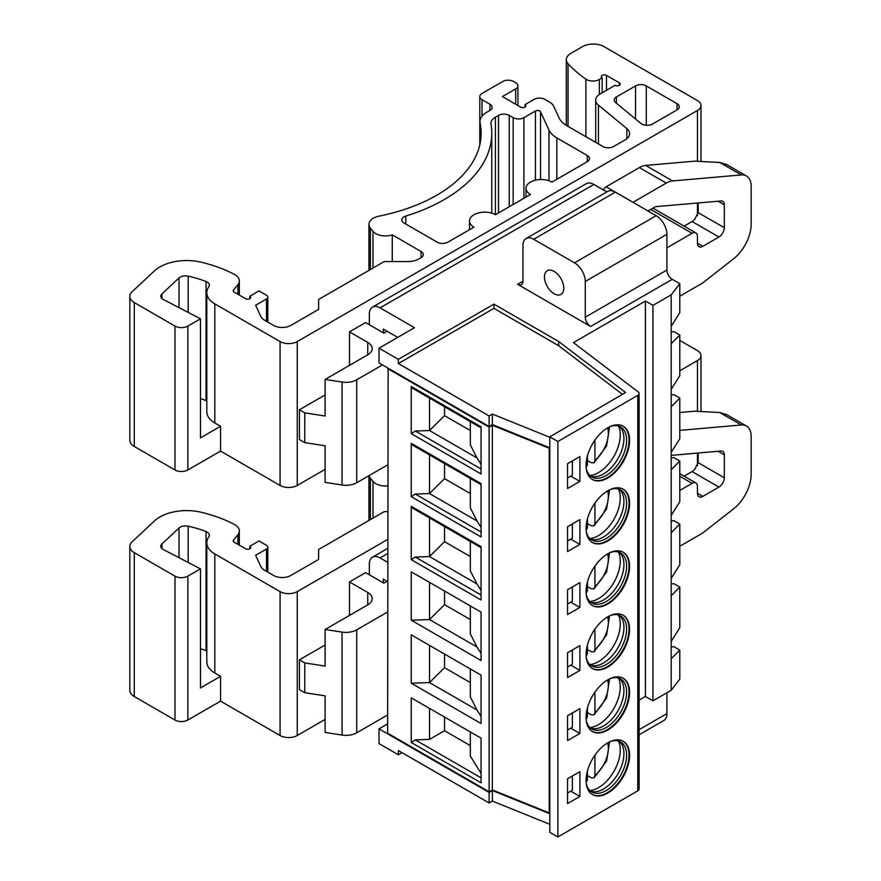 <?xml version="1.0" encoding="UTF-8"?>
<svg xmlns="http://www.w3.org/2000/svg" width="881" height="881" viewBox="0 0 881 881"><rect width="100%" height="100%" fill="white"/><g stroke="black" fill="none" stroke-linecap="round" stroke-linejoin="round"><path stroke-width="1.32" d="M387.618 581.614L383.312 579.136L383.312 582.859M369.348 574.797L369.348 564.126A15.186 8.766 -120 0 1 372.498 557.177A15.186 8.766 -120 0 1 380.096 557.926L387.618 562.265M383.312 332.798L383.312 329.076L397.705 337.39M549.821 437.295L492.391 414.081L489.12 415.964L489.12 426.503L379.017 362.939L379.017 348.182L414.466 327.71L380.096 307.865A15.186 8.766 -120 0 0 372.498 307.117A15.186 8.766 -120 0 0 369.348 314.065L369.348 324.737M549.821 813.747L492.391 790.532L489.12 792.415L379.017 728.851L387.618 723.896M549.821 812.579L549.204 812.932L492.347 789.938L489.12 791.799L387.618 733.19L388.147 368.214M572.375 775.985L572.375 790.246L567.54 793.043M572.375 712.971L572.375 727.243L567.54 730.03M572.375 649.958L572.375 664.23L567.54 667.016M572.375 586.955L572.375 601.216L567.54 604.003M572.375 523.942L572.375 538.203L567.54 540.989M572.375 460.928L572.375 475.189L567.54 477.987M549.821 447.9L549.204 448.253L492.347 425.27L489.12 427.131L489.12 791.799M489.12 427.131L387.618 368.522M481.07 723.521L411.24 683.204L411.24 634.827L481.07 675.143L481.07 723.521M481.07 660.508L411.24 620.191L411.24 571.824L481.07 612.13L481.07 660.508M411.24 386.506L481.07 426.822L481.07 473.956L411.24 433.639L411.24 386.506L412.517 388.268M411.24 496.653L411.24 443.319L481.07 483.625L481.07 536.958L411.24 496.653L415.303 494.032L429.51 493.547L477.006 520.968L470.322 507.863L470.322 478.449M411.24 559.666L411.24 506.322L481.07 546.638L481.07 599.972L411.24 559.666L415.303 557.045L429.51 556.561L477.006 583.982L470.322 570.866L470.322 541.463M481.07 738.157L481.07 782.813L411.24 742.496L411.24 697.84L481.07 738.157M411.24 742.496L415.303 739.875L481.07 777.846M444.542 717.068L444.542 730.712L429.51 739.39L415.303 739.875M429.51 739.39L429.51 708.39M444.542 730.712L470.322 745.601M481.07 773.309L470.322 756.14L470.322 731.957M444.542 591.041L444.542 604.685L470.322 619.574M444.542 654.054L444.542 667.699L470.322 682.588M489.12 426.503L492.391 424.62L549.821 447.834M379.017 348.182L398.355 359.338L493.955 304.143L558.697 341.52L625.587 392.497L549.821 436.866L557.871 441.513L637.778 395.382A4.559 2.632 0 0 0 639.11 393.521A4.559 2.632 0 0 0 638.185 391.935L573.454 342.599L645.421 301.049L652.942 305.388L671.201 294.838L679.791 283.682L672.28 279.343A7.599 4.383 -120 0 1 666.906 270.038L666.906 234.313A15.186 8.766 60 0 0 656.158 215.702L615.345 192.135L533.699 239.269A15.186 8.766 -120 0 0 526.111 238.52A15.186 8.766 -120 0 0 522.962 245.48L522.962 281.193A7.599 4.383 60 0 1 521.387 284.673A7.599 4.383 60 0 1 517.587 284.299L590.633 326.477A7.599 4.383 60 0 1 585.27 317.171L585.27 281.446A15.186 8.766 -120 0 0 574.522 262.835L656.158 215.702M606.811 191.926L593.86 184.448A15.186 8.766 60 0 0 586.261 183.7L372.498 307.117M533.699 239.269L574.522 262.835M554.116 293.725A13.678 7.896 60 0 1 545.185 281.678A13.678 7.896 60 0 1 547.277 270.72A13.678 7.896 60 0 1 554.116 271.403A13.678 7.896 60 0 1 563.047 283.451A13.678 7.896 60 0 1 560.955 294.408A13.678 7.896 60 0 1 554.116 293.725M666.906 692.752L666.906 713.599A15.186 8.766 60 0 1 663.756 720.548L639.11 734.776M671.201 647.017L673.888 646.676L679.791 650.09L679.791 679.119L671.201 690.275L652.942 700.824L652.942 305.388M671.201 584.015L673.888 583.663L679.791 587.076L679.791 627.757L671.201 641.401L671.201 326.344L679.791 312.7L679.791 283.682M671.201 521.001L673.888 520.649L679.791 524.063L679.791 564.754L671.201 578.399M671.201 331.961L673.888 331.619L679.791 335.033L679.791 375.713L671.201 389.358M671.201 394.974L673.888 394.633L679.791 398.047L679.791 438.727L671.201 452.371M526.111 238.52L607.747 191.386A15.186 8.766 60 0 1 615.345 192.135M671.201 457.988L673.888 457.646L679.791 461.049L679.791 501.741L671.201 515.385M402.011 752.671L398.355 754.775L379.017 743.608L379.017 728.851M549.821 436.866L549.821 832.303L557.871 836.95L637.778 790.819L637.778 395.382M639.11 393.521L639.11 788.958A4.559 2.632 180 0 1 637.778 790.819M639.11 700.12L645.421 696.475L652.942 700.824M679.791 650.09L671.201 658.768L671.201 690.275M671.201 641.401L671.201 658.768M671.201 294.838L671.201 326.344M679.791 461.049L671.201 469.738M679.791 398.047L671.201 406.725M679.791 335.033L671.201 343.711M679.791 524.063L671.201 532.752M679.791 587.076L671.201 595.754M645.421 696.475L645.421 301.049M557.871 836.95L557.871 441.513M586.074 780.478A30.758 17.763 -60 0 1 599.498 749.522A30.758 17.763 -60 0 1 623.208 741.284A30.758 17.763 -60 0 1 629.574 755.369A30.758 17.763 -60 0 1 616.149 786.326A30.758 17.763 -60 0 1 592.439 794.563A30.758 17.763 -60 0 1 586.074 780.478M579.896 733.444L567.54 740.569L567.54 715.768L579.896 708.632L579.896 733.444L570.767 728.169M586.074 717.475A30.758 17.763 -60 0 1 599.498 686.508A30.758 17.763 -60 0 1 623.208 678.271A30.758 17.763 -60 0 1 629.574 692.356A30.758 17.763 -60 0 1 616.149 723.312A30.758 17.763 -60 0 1 592.439 731.549A30.758 17.763 -60 0 1 586.074 717.475M579.896 670.43L567.54 677.566L567.54 652.755L579.896 645.619L579.896 670.43L570.767 665.155M586.074 654.462A30.758 17.763 -60 0 1 599.498 623.506A30.758 17.763 -60 0 1 623.208 615.257A30.758 17.763 -60 0 1 629.574 629.342A30.758 17.763 -60 0 1 616.149 660.298A30.758 17.763 -60 0 1 592.439 668.547A30.758 17.763 -60 0 1 586.074 654.462M586.074 465.421A30.758 17.763 -60 0 1 599.498 434.465A30.758 17.763 -60 0 1 623.208 426.228A30.758 17.763 -60 0 1 629.574 440.302A30.758 17.763 -60 0 1 616.149 471.269A30.758 17.763 -60 0 1 592.439 479.506A30.758 17.763 -60 0 1 586.074 465.421M579.896 481.389L567.54 488.526L567.54 463.714L579.896 456.589L579.896 481.389L570.767 476.125M586.074 528.435A30.758 17.763 -60 0 1 599.498 497.479A30.758 17.763 -60 0 1 623.208 489.23A30.758 17.763 -60 0 1 629.574 503.315A30.758 17.763 -60 0 1 616.149 534.271A30.758 17.763 -60 0 1 592.439 542.52A30.758 17.763 -60 0 1 586.074 528.435M579.896 544.403L567.54 551.539L567.54 526.728L579.896 519.603L579.896 544.403L570.767 539.139M586.074 591.448A30.758 17.763 -60 0 1 599.498 560.492A30.758 17.763 -60 0 1 623.208 552.244A30.758 17.763 -60 0 1 629.574 566.329A30.758 17.763 -60 0 1 616.149 597.285A30.758 17.763 -60 0 1 592.439 605.533A30.758 17.763 -60 0 1 586.074 591.448M579.896 607.416L567.54 614.553L567.54 589.741L579.896 582.605L579.896 607.416L570.767 602.141M579.896 796.457L567.54 803.582L567.54 778.771L579.896 771.646L579.896 796.457L570.767 791.182M398.355 754.775L398.355 750.557L489.12 802.965L489.12 792.415M549.821 824.297L492.391 801.082L489.12 802.965M492.391 801.082L492.391 790.532M492.391 414.081L492.391 424.62M489.12 415.964L398.355 363.556L493.955 308.361L558.697 345.737L622.438 394.314M398.355 359.338L398.355 363.556M493.955 304.143L493.955 308.361M558.697 341.52L558.697 345.737M444.542 406.758L444.542 415.656L470.322 430.534M444.542 463.571L444.542 478.669L470.322 493.547M444.542 526.585L444.542 541.683L470.322 556.561M549.204 448.253L549.204 812.932M492.347 425.27L492.347 789.938M444.542 415.656L429.51 430.545L477.006 457.966L470.322 444.85L470.322 421.647M411.24 433.639L415.303 431.018L429.51 430.545L429.51 398.08M477.006 457.966L481.07 464.463M444.542 478.669L429.51 493.547L429.51 454.882M412.517 445.081L411.24 443.319M477.006 520.968L481.07 527.466M444.542 541.683L429.51 556.561L429.51 517.896M412.517 508.095L411.24 506.322M477.006 583.982L481.07 590.479M622.933 741.13A30.758 17.763 -60 0 1 629.034 755.05A30.758 17.763 120 0 1 615.786 785.83A30.758 17.763 120 0 1 592.175 794.409M586.217 783.341A28.864 16.662 120 0 0 591.768 791.986A28.864 16.662 120 0 0 614.013 784.244A28.864 16.662 120 0 0 626.611 755.204A28.864 16.662 -60 0 0 620.631 741.989A28.864 16.662 -60 0 0 610.379 741.505M619.222 741.317A28.864 16.662 -60 0 1 620.422 742.474A28.864 16.662 -60 0 1 623.924 753.651A28.864 16.662 120 0 1 613.088 780.731A28.864 16.662 120 0 1 592.076 791.556A28.864 16.662 120 0 1 590.49 791.094M589.896 790.576A30.758 17.763 120 0 0 620.257 749.984A30.758 17.763 -60 0 0 618.484 741.075M618.484 615.048A30.758 17.763 -60 0 1 620.257 623.957A30.758 17.763 120 0 1 589.896 664.56M590.49 665.078A28.864 16.662 120 0 0 592.076 665.529A28.864 16.662 120 0 0 613.088 654.704A28.864 16.662 120 0 0 623.924 627.624A28.864 16.662 -60 0 0 620.422 616.447A28.864 16.662 -60 0 0 619.222 615.301M610.379 615.478A28.864 16.662 -60 0 1 620.631 615.962A28.864 16.662 -60 0 1 626.611 629.177A28.864 16.662 120 0 1 614.013 658.228A28.864 16.662 120 0 1 591.768 665.959A28.864 16.662 120 0 1 586.217 657.314M592.175 668.382A30.758 17.763 120 0 0 615.786 659.803A30.758 17.763 120 0 0 629.034 629.034A30.758 17.763 -60 0 0 622.933 615.103M618.484 678.062A30.758 17.763 -60 0 1 620.257 686.971A30.758 17.763 120 0 1 589.896 727.563M590.49 728.091A28.864 16.662 120 0 0 592.076 728.543A28.864 16.662 120 0 0 613.088 717.718A28.864 16.662 120 0 0 623.924 690.638A28.864 16.662 -60 0 0 620.422 679.46A28.864 16.662 -60 0 0 619.222 678.315M610.379 678.491A28.864 16.662 -60 0 1 620.631 678.976A28.864 16.662 -60 0 1 626.611 692.191A28.864 16.662 120 0 1 614.013 721.242A28.864 16.662 120 0 1 591.768 728.972A28.864 16.662 120 0 1 586.217 720.328M592.175 731.395A30.758 17.763 120 0 0 615.786 722.816A30.758 17.763 120 0 0 629.034 692.048A30.758 17.763 -60 0 0 622.933 678.117M587.418 649.572L591.173 651.742L594.036 651.841L594.928 649.484L594.928 629.111M587.418 644.991L587.418 653.823L586.14 656.411M587.418 712.586L591.173 714.755L594.036 714.854L594.928 712.498L594.928 692.125M587.418 708.005L587.418 716.837L586.14 719.425M587.418 775.588L591.173 777.769L594.036 777.868L594.928 775.5L594.928 755.138M587.418 771.018L587.418 779.85L586.14 782.438M622.933 426.074A30.758 17.763 -60 0 1 629.034 439.993A30.758 17.763 120 0 1 615.786 470.773A30.758 17.763 120 0 1 592.175 479.352M586.217 468.285A28.864 16.662 120 0 0 591.768 476.929A28.864 16.662 120 0 0 614.013 469.188A28.864 16.662 120 0 0 626.611 440.148A28.864 16.662 -60 0 0 620.631 426.933A28.864 16.662 -60 0 0 610.379 426.448M619.222 426.261A28.864 16.662 -60 0 1 620.422 427.417A28.864 16.662 -60 0 1 623.924 438.595A28.864 16.662 120 0 1 613.088 465.664A28.864 16.662 120 0 1 592.076 476.5A28.864 16.662 120 0 1 590.49 476.037M589.896 475.52A30.758 17.763 120 0 0 620.257 434.928A30.758 17.763 -60 0 0 618.484 426.019M618.484 489.021A30.758 17.763 -60 0 1 620.257 497.941A30.758 17.763 120 0 1 589.896 538.533M590.49 539.051A28.864 16.662 120 0 0 592.076 539.513A28.864 16.662 120 0 0 613.088 528.677A28.864 16.662 120 0 0 623.924 501.608A28.864 16.662 -60 0 0 620.422 490.42A28.864 16.662 -60 0 0 619.222 489.274M610.379 489.462A28.864 16.662 -60 0 1 620.631 489.946A28.864 16.662 -60 0 1 626.611 503.161A28.864 16.662 120 0 1 614.013 532.201A28.864 16.662 120 0 1 591.768 539.932A28.864 16.662 120 0 1 586.217 531.298M592.175 542.355A30.758 17.763 120 0 0 615.786 533.776A30.758 17.763 120 0 0 629.034 503.007A30.758 17.763 -60 0 0 622.933 489.087M618.484 552.035A30.758 17.763 -60 0 1 620.257 560.944A30.758 17.763 120 0 1 589.896 601.547M590.49 602.064A28.864 16.662 120 0 0 592.076 602.527A28.864 16.662 120 0 0 613.088 591.691A28.864 16.662 120 0 0 623.924 564.622A28.864 16.662 -60 0 0 620.422 553.433A28.864 16.662 -60 0 0 619.222 552.288M610.379 552.475A28.864 16.662 -60 0 1 620.631 552.949A28.864 16.662 -60 0 1 626.611 566.164A28.864 16.662 120 0 1 614.013 595.215A28.864 16.662 120 0 1 591.768 602.945A28.864 16.662 120 0 1 586.217 594.312M592.175 605.368A30.758 17.763 120 0 0 615.786 596.789A30.758 17.763 120 0 0 629.034 566.02A30.758 17.763 -60 0 0 622.933 552.101M587.418 460.532L591.173 462.701L594.036 462.811L594.928 460.444L594.928 440.071M587.418 455.962L587.418 464.794L586.14 467.382M587.418 523.545L591.173 525.715L594.036 525.814L594.928 523.457L594.928 503.084M587.418 518.975L587.418 527.796L586.14 530.395M587.418 586.559L591.173 588.728L594.036 588.827L594.928 586.471L594.928 566.098M587.418 581.989L587.418 590.81L586.14 593.409M726.781 164.615L719.766 162.478L694.812 161.146L645.685 165.43L672.544 180.935A22.785 13.16 120 0 0 666.245 183.094L633.01 202.289A4.559 2.632 120 0 0 632.965 202.311M603.463 189.999A4.559 2.632 -60 0 1 606.15 186.783L639.397 167.588A22.785 13.16 -60 0 1 645.685 165.43M349.482 365.362L349.482 331.873L365.593 322.567L383.852 333.106L387.078 331.245M652.953 208.136L695.88 232.914A7.599 4.383 120 0 1 697.455 236.394L697.455 243.222A7.599 4.383 -60 0 0 699.029 246.691A7.599 4.383 -60 0 0 702.829 246.317L718.94 237.011L692.081 221.516A7.599 4.383 120 0 0 694.812 219.083L698.17 212.618L698.17 202.96M692.081 221.516L684.108 226.12M647.998 210.988L655.475 206.683L721.043 200.967A7.599 4.383 -60 0 1 722.739 201.309A7.599 4.383 -60 0 1 724.314 204.777L718.136 201.22M695.88 232.914A7.599 4.383 120 0 0 692.081 233.3L666.906 247.836M724.314 204.777L724.314 227.716A7.599 4.383 -60 0 1 718.94 237.011M672.544 180.935L741.35 174.934A22.785 13.16 120 0 1 746.449 175.958A22.785 13.16 120 0 1 751.163 186.398L751.163 224.259A30.383 17.543 120 0 1 733.41 258.948L702.432 283.142L679.791 296.203M325.111 394.93L299.408 409.775L299.408 439.542L304.771 442.647L325.111 445.786L325.111 482.381L342.048 485.002A15.186 8.766 0 0 0 356.728 482.733L387.618 464.904M349.482 331.873L367.74 342.412A15.186 8.766 0 0 1 372.189 348.612A15.186 8.766 0 0 1 367.74 354.812L325.111 379.425L342.048 382.046A15.186 8.766 0 0 0 356.728 379.777L382.453 364.921M129.837 296.379A15.186 8.766 0 0 0 134.286 302.579L174.978 326.08A9.118 5.264 0 0 0 187.862 326.08L200.472 318.801L163.018 299.331A7.599 4.383 180 0 1 160.794 296.225A7.599 4.383 180 0 1 161.928 293.924L179.008 277.933A7.599 4.383 180 0 1 188.193 276.138A86.591 49.997 180 0 1 206.044 281.524A7.599 4.383 180 0 1 209.359 285.147A7.599 4.383 180 0 1 208.808 286.788A27.344 15.792 0 0 0 206.804 292.712A27.344 15.792 0 0 0 214.81 303.879L280.07 341.553A12.158 7.015 0 0 0 297.249 341.553L697.455 110.499A12.158 7.015 0 0 0 701.012 105.533A12.158 7.015 0 0 0 697.455 100.577L604.003 46.616A15.186 8.766 0 0 0 582.517 46.616L570.756 53.411A15.186 8.766 0 0 0 566.307 59.611A15.186 8.766 0 0 0 568.036 63.674A151.917 87.704 0 0 0 585.898 79.158A9.118 5.264 0 0 0 599.355 79.51L602.175 77.88A3.039 1.751 180 0 1 601.283 76.647A3.039 1.751 180 0 1 603.155 75.028A3.039 1.751 180 0 1 606.469 75.403L619.354 82.847A3.039 1.751 180 0 1 620.246 84.08A3.039 1.751 180 0 1 618.374 85.71A3.039 1.751 180 0 1 615.059 85.325L600.148 93.937A15.186 8.766 0 0 0 595.699 100.137A15.186 8.766 0 0 0 598.452 105.169L626.865 128.604A15.186 8.766 180 0 1 629.618 133.626A15.186 8.766 180 0 1 625.169 139.826L613.605 146.499A7.599 4.383 180 0 1 602.868 146.499L566.935 125.763A30.383 17.543 180 0 1 559.072 117.9L553.576 106.072A15.186 8.766 0 0 0 549.645 102.141L544.854 99.366A7.599 4.383 0 0 0 534.117 99.366L524.988 104.641A3.039 1.751 180 0 1 525.88 105.885A3.039 1.751 180 0 1 523.997 107.504A3.039 1.751 180 0 1 520.693 107.119L502.423 96.58L515.693 88.915A7.599 4.383 0 0 0 517.918 85.82A7.599 4.383 0 0 0 515.693 82.715L513.546 81.481A7.599 4.383 0 0 0 502.809 81.481L482.017 93.474A7.599 4.383 0 0 0 479.793 96.58A7.599 4.383 0 0 0 482.017 99.685L489.924 104.244A7.599 4.383 180 0 1 492.149 107.35A7.599 4.383 180 0 1 489.924 110.444L486.642 112.339A22.785 13.16 0 0 0 479.969 121.633A22.785 13.16 0 0 0 480.123 123.153A151.917 87.704 180 0 1 481.136 133.273A151.917 87.704 180 0 1 379.149 216.109A15.186 8.766 0 0 0 368.952 224.391A15.186 8.766 0 0 0 370.372 228.091L373.004 231.362A13.678 7.896 0 0 0 392.265 234.853L421.052 251.47A7.599 4.383 180 0 1 423.276 254.576A7.599 4.383 180 0 1 421.052 257.67L418.728 259.014A15.186 8.766 180 0 1 407.991 261.58L384.204 261.58L318.614 299.452L318.614 309.374L290.807 325.43A12.158 7.015 180 0 1 273.628 325.43L264.729 320.299A15.186 8.766 180 0 1 260.798 316.367L255.644 305.244L266.48 298.978A4.559 2.632 0 0 0 267.813 297.117A4.559 2.632 0 0 0 266.48 295.256L258.959 290.917L249.83 296.192A3.039 1.751 180 0 1 250.722 297.426A3.039 1.751 180 0 1 248.849 299.044A3.039 1.751 180 0 1 245.535 298.67L234.104 292.063A3.039 1.751 180 0 1 233.212 290.829A3.039 1.751 180 0 1 233.498 290.08L237.925 284.596A15.186 8.766 0 0 0 239.346 280.896A15.186 8.766 0 0 0 234.434 274.432A112.416 64.908 0 0 0 201.099 262.186A37.982 21.926 0 0 0 154.34 270.963L132.095 291.776A15.186 8.766 0 0 0 129.837 296.379L129.837 440.269A15.186 8.766 0 0 0 134.286 446.469L174.978 469.958A9.118 5.264 0 0 0 187.862 469.958L220.558 451.083L280.07 485.442A12.158 7.015 0 0 0 297.249 485.442L325.111 469.353M677.048 109.883L652.524 124.034A7.599 4.383 180 0 1 640.939 123.45L615.588 102.548A7.599 4.383 180 0 1 614.222 100.038A7.599 4.383 180 0 1 616.447 96.932L635.531 85.909A7.599 4.383 180 0 1 646.28 85.909L677.048 103.672A7.599 4.383 180 0 1 679.273 106.777A7.599 4.383 180 0 1 677.048 109.883L677.048 103.672M548.984 130.058A30.383 17.543 0 0 0 556.847 137.921L587.286 155.496A7.599 4.383 180 0 1 589.51 158.602A7.599 4.383 180 0 1 587.286 161.697L551.947 182.103A15.186 8.766 0 0 0 535.384 180.209A15.186 8.766 0 0 0 526.012 188.303A15.186 8.766 0 0 0 530.461 194.514L495.441 214.722A15.186 8.766 0 0 0 478.89 212.828A15.186 8.766 0 0 0 469.507 220.922A15.186 8.766 0 0 0 473.956 227.133L447.911 242.165A7.599 4.383 180 0 1 437.174 242.165L404.005 223.025A7.599 4.383 180 0 1 401.78 219.92A7.599 4.383 180 0 1 405.8 216.054A162.544 93.849 0 0 0 491.774 133.273A162.544 93.849 0 0 0 491.014 124.254A15.186 8.766 180 0 1 490.948 123.406A15.186 8.766 180 0 1 495.397 117.206L498.514 115.411A7.599 4.383 180 0 1 509.251 115.411L513.171 117.669A7.599 4.383 0 0 0 523.909 117.669L535.428 111.017A3.039 1.751 180 0 1 540.516 111.799L548.984 130.058L548.984 180.781M206.804 292.712L206.804 411.79A27.344 15.792 0 0 0 214.81 422.957L220.558 426.272L200.472 437.879L200.472 318.801M220.558 451.083L220.558 426.272M206.804 400.943A7.599 4.383 0 0 0 206.044 400.602A86.591 49.997 0 0 0 200.472 398.586M249.83 298.67L249.83 296.192M392.265 261.58L392.265 234.853M524.988 107.119L524.988 104.641M602.175 92.769L602.175 77.88M304.771 442.647L304.771 412.87L325.111 416.019L325.111 379.425M299.408 409.775L304.771 412.87M325.111 644.991L299.408 659.836L299.408 689.603L304.771 692.708L325.111 695.847L325.111 732.441L342.048 735.062A15.186 8.766 0 0 0 356.728 732.794L387.618 714.965M679.791 546.275L702.432 533.203L733.41 509.009A30.383 17.543 120 0 0 751.163 474.319L751.163 436.458A22.785 13.16 120 0 0 746.449 426.03A22.785 13.16 120 0 0 741.35 424.994L679.791 430.369M726.781 414.676L719.766 412.539L694.812 411.207L679.791 412.517M679.791 473.692L695.88 482.975A7.599 4.383 120 0 1 697.455 486.455L697.455 493.283A7.599 4.383 -60 0 0 699.029 496.752A7.599 4.383 -60 0 0 702.829 496.377L718.94 487.083L692.081 471.577A7.599 4.383 120 0 0 694.812 469.144L698.17 462.679L698.17 453.021M692.081 471.577L684.108 476.18M349.482 615.423L349.482 581.934L365.593 572.628L383.852 583.167L387.078 581.306M671.201 455.367L721.043 451.028A7.599 4.383 -60 0 1 722.739 451.369A7.599 4.383 -60 0 1 724.314 454.838L718.136 451.281M695.88 482.975A7.599 4.383 120 0 0 692.081 483.361L679.791 490.453M724.314 454.838L724.314 477.777A7.599 4.383 -60 0 1 718.94 487.083M349.482 581.934L367.74 592.473A15.186 8.766 0 0 1 372.189 598.673A15.186 8.766 0 0 1 367.74 604.873L325.111 629.486L342.048 632.106A15.186 8.766 0 0 0 356.728 629.838L387.618 612.009M304.771 692.708L304.771 662.93L325.111 666.08L325.111 629.486M387.618 511.641L384.204 511.641L318.614 549.513L318.614 559.435L290.807 575.491A12.158 7.015 180 0 1 273.628 575.491L264.729 570.359A15.186 8.766 180 0 1 260.798 566.428L255.644 555.305L266.48 549.039A4.559 2.632 0 0 0 267.813 547.178A4.559 2.632 0 0 0 266.48 545.317L258.959 540.978L249.83 546.253A3.039 1.751 180 0 1 250.722 547.486A3.039 1.751 180 0 1 248.849 549.116A3.039 1.751 180 0 1 245.535 548.731L234.104 542.123A3.039 1.751 180 0 1 233.212 540.89A3.039 1.751 180 0 1 233.498 540.152L237.925 534.657A15.186 8.766 0 0 0 239.346 530.957A15.186 8.766 0 0 0 234.434 524.492A112.416 64.908 0 0 0 201.099 512.246A37.982 21.926 0 0 0 154.34 521.023L132.095 541.837A15.186 8.766 0 0 0 129.837 546.44L129.837 690.33A15.186 8.766 0 0 0 134.286 696.53L174.978 720.019A9.118 5.264 0 0 0 187.862 720.019L220.558 701.144L280.07 735.503A12.158 7.015 0 0 0 297.249 735.503L325.111 719.414M129.837 546.44A15.186 8.766 0 0 0 134.286 552.651L174.978 576.141A9.118 5.264 0 0 0 187.862 576.141L200.472 568.862L163.018 549.392A7.599 4.383 180 0 1 160.794 546.286A7.599 4.383 180 0 1 161.928 543.984L179.008 527.994A7.599 4.383 180 0 1 188.193 526.199A86.591 49.997 180 0 1 206.044 531.584A7.599 4.383 180 0 1 209.359 535.207A7.599 4.383 180 0 1 208.808 536.859A27.344 15.792 0 0 0 206.804 542.773A27.344 15.792 0 0 0 214.81 553.94L280.07 591.614A12.158 7.015 0 0 0 297.249 591.614L387.618 539.447M679.791 370.758L697.455 360.56A12.158 7.015 0 0 0 701.012 355.594A12.158 7.015 0 0 0 697.455 350.638L679.791 340.44M369.084 475.597A15.186 8.766 0 0 0 370.372 478.152L373.004 481.422A13.678 7.896 0 0 0 387.618 485.872M206.804 542.773L206.804 661.851A27.344 15.792 0 0 0 214.81 673.018L220.558 676.333L200.472 687.94L200.472 568.862M220.558 701.144L220.558 676.333M206.804 651.004A7.599 4.383 0 0 0 206.044 650.663A86.591 49.997 0 0 0 200.472 648.647M249.83 548.731L249.83 546.253M299.408 659.836L304.771 662.93M444.542 604.685L429.51 619.574L477.006 646.995L470.322 633.88L470.322 605.93M411.24 620.191L429.51 619.574L429.51 582.363M477.006 646.995L481.07 653.493M444.542 667.699L429.51 682.588L477.006 710.009L470.322 696.893L470.322 668.943M411.24 683.204L429.51 682.588L429.51 645.377M477.006 710.009L481.07 716.506M590.633 326.477L672.28 279.343M380.096 307.865L593.86 184.448M522.962 281.193L517.587 284.299M585.27 317.171L666.906 270.038M666.906 713.599L639.11 729.644M481.07 468.989L415.303 431.018M481.07 532.003L415.303 494.032M481.07 595.016L415.303 557.045M594.928 649.484A24.305 14.03 120 0 0 607.582 616.92M586.074 654.187A24.305 14.03 120 0 0 587.418 653.823M594.928 712.498A24.305 14.03 120 0 0 607.582 679.934M586.074 717.2A24.305 14.03 120 0 0 587.418 716.837M594.928 775.5A24.305 14.03 120 0 0 607.582 742.947M586.074 780.203A24.305 14.03 120 0 0 587.418 779.85M594.928 460.444A24.305 14.03 120 0 0 607.582 427.891M586.074 465.146A24.305 14.03 120 0 0 587.418 464.794M594.928 523.457A24.305 14.03 120 0 0 607.582 490.893M586.074 528.16A24.305 14.03 120 0 0 587.418 527.796M594.928 586.471A24.305 14.03 120 0 0 607.582 553.907M586.074 591.173A24.305 14.03 120 0 0 587.418 590.81M356.728 482.733L356.728 379.777M650.729 209.414L692.081 233.3M342.048 485.002L342.048 382.046M297.249 485.442L297.249 341.553M697.455 215.614L697.455 203.015M697.455 161.289L697.455 110.499M598.452 143.955L598.452 105.169M626.865 138.658L626.865 128.604M280.07 485.442L280.07 341.553M214.81 422.957L214.81 303.879M187.862 469.958L187.862 326.08M174.978 469.958L174.978 326.08M134.286 446.469L134.286 302.579M237.925 294.276L237.925 284.596M233.498 291.567L233.498 290.08M266.48 321.301L266.48 298.978M421.052 257.67L421.052 251.47M373.004 268.044L373.004 231.362M370.372 269.575L370.372 228.091M480.123 143.383L480.123 123.153M489.924 110.444L489.924 104.244M482.017 116.193L482.017 99.685M515.693 104.244L515.693 88.915M161.928 298.527L161.928 293.924M179.008 307.645L179.008 277.933M188.193 312.414L188.193 276.138M206.044 400.602L206.044 281.524M619.354 85.325L619.354 82.847M606.469 90.291L606.469 75.403M599.355 94.432L599.355 79.51M585.898 136.709L585.898 79.158M568.036 126.39L568.036 63.674M646.28 125.289L646.28 85.909M635.531 118.99L635.531 85.909M616.447 103.253L616.447 96.932M556.847 179.272L556.847 137.921M540.516 179.548L540.516 111.799M535.428 180.198L535.428 111.017M523.909 198.291L523.909 117.669M513.171 204.491L513.171 117.669M509.251 206.749L509.251 115.411M498.514 212.949L498.514 115.411M495.397 214.7L495.397 117.206M405.8 224.06L405.8 216.054M587.286 161.697L587.286 155.496M702.829 246.317L697.455 243.222M724.314 227.716L698.17 212.618M719.766 162.478L741.35 174.934M639.397 167.588L666.245 183.094M606.15 186.783L633.01 202.289M367.74 354.812L367.74 342.412M387.618 553.587L380.096 557.926M356.728 732.794L356.728 629.838M679.791 476.258L692.081 483.361M342.048 735.062L342.048 632.106M367.74 604.873L367.74 592.473M297.249 735.503L297.249 591.614M697.455 465.675L697.455 453.076M697.455 411.35L697.455 360.56M280.07 735.503L280.07 591.614M214.81 673.018L214.81 553.94M187.862 720.019L187.862 576.141M174.978 720.019L174.978 576.141M134.286 696.53L134.286 552.651M237.925 544.337L237.925 534.657M233.498 541.628L233.498 540.152M266.48 571.373L266.48 549.039M373.004 518.105L373.004 481.422M370.372 519.636L370.372 478.152M161.928 548.599L161.928 543.984M179.008 557.706L179.008 527.994M188.193 562.474L188.193 526.199M206.044 650.663L206.044 531.584M702.829 496.377L697.455 493.283M724.314 477.777L698.17 462.679M719.766 412.539L741.35 424.994M585.27 281.446L666.906 234.313M481.07 427.847L412.429 388.213M412.429 445.026L481.07 484.66M412.429 508.04L481.07 547.663M594.036 651.841L606.591 634.992L609.553 615.863M594.036 714.854L606.591 698.005L609.553 678.877M594.036 777.868L606.591 761.019L609.553 741.879M594.036 462.811L606.591 445.962L609.553 426.822M594.036 525.814L606.591 508.976L609.553 489.836M594.036 588.827L606.591 571.989L609.553 552.85M239.346 295.102L239.346 280.896M267.813 322.072L267.813 297.117M368.952 270.39L368.952 224.391M479.969 144.11L479.969 121.633M479.793 144.913L479.793 96.58M517.918 105.522L517.918 85.82M595.699 142.37L595.699 100.137M566.307 125.388L566.307 59.611M701.012 161.476L701.012 105.533M491.774 213.158L491.774 133.273M469.507 229.699L469.507 220.922M526.012 197.08L526.012 188.303M726.23 164.295L746.449 175.958M387.618 548.445L372.498 557.177M239.346 545.163L239.346 530.957M267.813 572.143L267.813 547.178M368.952 520.451L368.952 475.674M701.012 411.537L701.012 355.594M726.23 414.356L746.449 426.03"/></g></svg>
